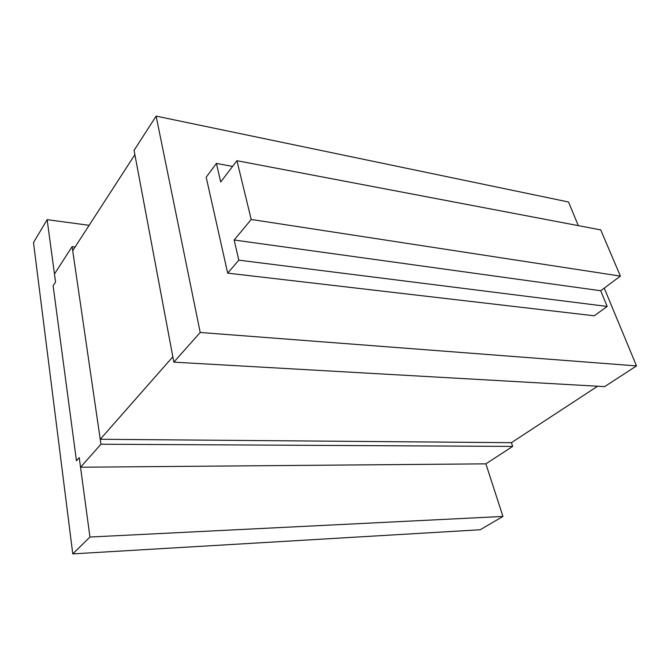 <?xml version="1.0" encoding="UTF-8"?>
<svg xmlns="http://www.w3.org/2000/svg" width="670" height="670" viewBox="0 0 670 670"><rect width="100%" height="100%" fill="white"/><g stroke="black" fill="none" stroke-linecap="round" stroke-linejoin="round"><path stroke-width="1" d="M72.109 246.602L100.961 444.227L80.534 467.225L79.236 457.61L76.455 460.801L53.114 285.772L55.551 282.028L54.471 274.005L72.109 246.602L75.107 246.97M80.534 467.225L485.867 463.849L512.684 446.413L511.411 442.677L597.598 386.238M100.961 444.227L512.684 446.413M100.24 439.277L72.703 250.689L134.879 154.661L172.835 356.792L100.24 439.277L511.411 442.677M173.848 362.152L134.075 150.365L156.127 116.111L200.204 332.471L173.848 362.152L604.625 386.632L636.5 365.912L604.231 288.108M200.204 332.471L636.5 365.912M578.319 225.639L568.52 202.005L156.127 116.111M72.77 553.889L33.5 242.582L47.135 219.651L55.551 282.028L53.114 285.772L76.455 460.801L79.236 457.61L89.948 537.03L72.77 553.889L480.189 529.752L502.961 516.444L485.867 463.849M89.948 537.03L502.961 516.444M47.135 219.651L89.127 225.321M216.418 163.421L220.715 181.98L236.937 160.7L600.73 229.902L620.395 276.107L600.697 290.738L607.179 306.45L594.256 315.796L227.683 273.134L206.184 177.207L216.418 163.421L232.574 166.42M236.937 160.7L251.216 219.467L234.14 240.011L238.805 260.153L607.179 306.45M238.805 260.153L227.683 273.134M234.14 240.011L600.697 290.738M251.216 219.467L620.395 276.107"/></g></svg>
